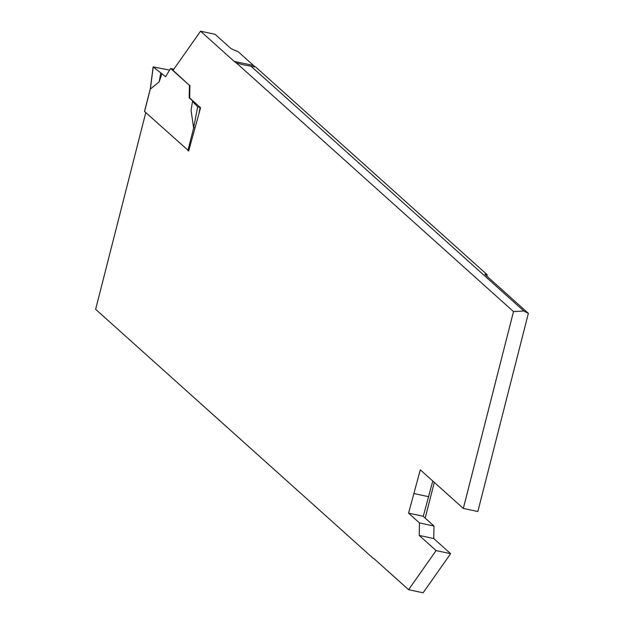 <?xml version="1.0" encoding="UTF-8"?>
<svg xmlns="http://www.w3.org/2000/svg" width="624" height="624" viewBox="0 0 624 624"><rect width="100%" height="100%" fill="white"/><g stroke="black" fill="none" stroke-linecap="round" stroke-linejoin="round"><path stroke-width="0.94" d="M144.565 111.501L188.854 150.985M194.797 127.678L193.619 127.858L191.061 110.417L192.52 101.384L197.675 106.813L193.619 127.858M192.52 101.384L192.793 101.104L189.189 97.874L189.439 85.355L170.617 68.468L165.578 76.69L153.215 66.924L150.353 89.045L159.198 81.838L161.975 73.46M145.743 112.733L95.636 309.317L372.824 557.996A133.341 34.78 -77.9 0 1 374.977 559.541L408.587 589.696L436.106 550.586L419.219 535.431L419.468 522.92L408.564 513.139L420.303 469.833L463.328 508.427L477.851 511.532L528.364 313.365L485.339 274.771L484.895 274.178L487.211 274.755L255.676 67.033A133.341 34.78 102.1 0 1 253.523 65.489L237.884 51.464A16.411 2.34 -165.7 0 1 230.404 48.056L215.077 34.304L200.554 31.2L173.035 70.309L189.439 85.355M189.922 85.465L189.673 97.976L189.189 97.874M189.673 97.976L200.569 107.757L197.675 106.813M200.086 107.656L199.072 112.921M173.846 69.155L170.617 68.468M153.215 66.924L169.611 70.106M159.198 81.838L160.735 72.86M436.106 550.586L450.629 553.691L433.742 538.535L433.992 526.024L423.657 516.75A16.411 2.34 14.3 0 1 423.283 516.282L408.564 513.139M450.629 553.691L423.111 592.8L408.587 589.696M528.364 313.365L523.864 311.017L513.505 311.579L463.328 508.427M513.505 311.579L236.309 62.891L242.892 64.717L255.676 67.033M200.554 31.2L234.156 61.355A133.341 34.78 -77.9 0 0 236.309 62.891M200.569 107.757L188.682 150.93M487.211 274.755L486.86 276.128M434.288 482.375L425.178 518.115M523.864 311.017L250.903 66.128M423.283 516.282L432.767 481.01M433.742 538.535L419.219 535.431M433.992 526.024L419.468 522.92M428.766 496.72L414.242 493.615M144.534 111.649L150.314 88.967M187.894 150.556L193.674 127.873M234.156 61.355L253.523 65.489M150.322 88.639L144.479 111.556M153.145 66.823L150.314 88.702"/></g></svg>
